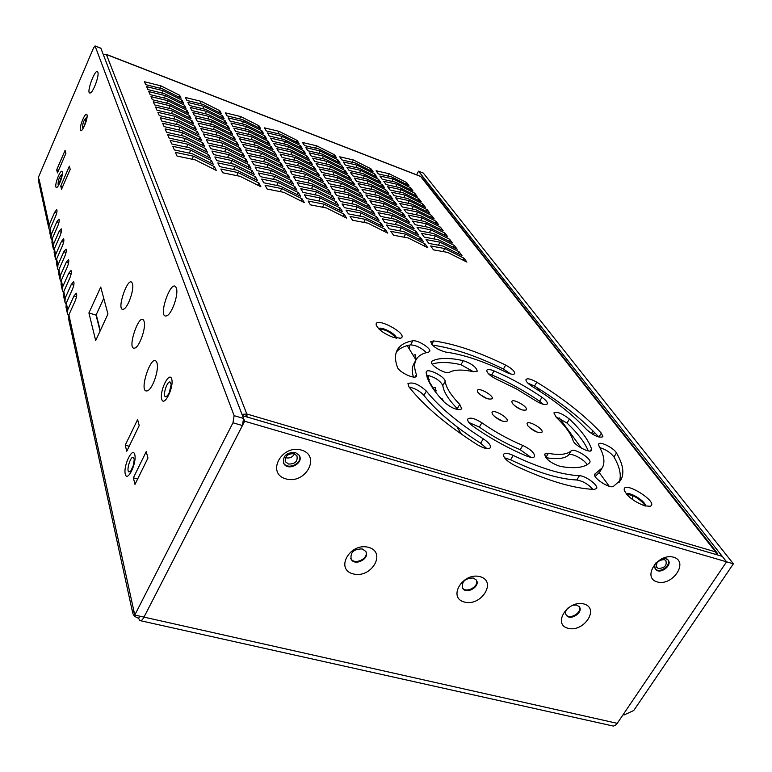 <?xml version="1.0" encoding="UTF-8"?>
<svg xmlns="http://www.w3.org/2000/svg" width="772" height="772" viewBox="0 0 772 772"><rect width="100%" height="100%" fill="white"/><g stroke="black" fill="none" stroke-linecap="round" stroke-linejoin="round"><path stroke-width="1.16" d="M48.733 227.856L38.918 182.858L38.6 176.875L93.557 47.922L95.043 45.934L234.128 415.674L243.566 418.434L242.418 425.536L232.97 422.795L234.128 415.674M416.619 174.81L418.511 171.201L423.307 173.063L733.4 563.811L726.577 561.823L418.511 171.201M733.4 563.811L633.764 710.481L624.085 714.959L623.072 714.727L726.577 561.823L244.647 421.232L242.505 415.664L722.264 556.342M132.61 612.543L68.602 318.99L68.882 314.851L133.373 608.645L132.871 613.711L134.54 616.326L138.613 618.391L139.886 620.572C141.131 621.055 142.502 619.906 143.997 617.108L134.782 615.043L232.97 422.795M244.647 421.232L143.997 617.108L242.418 425.536M138.613 618.391L139.761 616.162M50.836 237.496L49.823 232.855L50.055 229.043L55.584 216.324C56.925 212.889 57.311 210.669 56.742 209.646L54.658 212.29L49.157 224.951L48.925 228.753L49.678 230.268M52.998 247.397L51.946 242.62L52.187 238.77L57.803 225.906C59.164 222.423 59.55 220.155 58.962 219.113L56.848 221.767L51.261 234.572L51.029 238.403L51.811 239.967M54.001 249.925L53.191 248.314L53.432 244.444L59.097 231.504L61.249 228.83C61.847 229.911 61.461 232.218 60.081 235.75L54.378 248.748L54.136 252.647L55.208 257.568M57.495 268.029L56.385 262.943L56.626 259.016L62.416 245.872C63.825 242.273 64.211 239.928 63.584 238.828L61.413 241.501L55.652 254.577L55.41 258.495L56.259 260.154M58.575 270.673L57.697 268.955L57.948 264.999L63.786 251.778L65.996 249.095C66.643 250.225 66.257 252.618 64.819 256.265L58.942 269.563L58.691 273.529L59.83 278.769M62.242 289.818L61.065 284.414L61.326 280.4L67.299 266.967C68.756 263.252 69.142 260.811 68.476 259.653L66.228 262.345L60.293 275.72L60.042 279.715L60.959 281.481M63.42 292.598L62.455 290.774L62.715 286.74L68.737 273.211L71.014 270.518C71.719 271.705 71.323 274.195 69.837 277.968L63.777 291.555L63.507 295.608L64.723 301.196M68.882 314.851L75.154 300.945C76.689 297.046 77.084 294.46 76.331 293.196L73.987 295.908L67.762 309.746L67.482 313.866L68.544 315.816M67.27 312.901L66.016 307.131L66.296 303.039L72.452 289.288C73.967 285.447 74.363 282.919 73.639 281.693L71.323 284.395L65.205 298.079L64.935 302.151L65.938 304.033M409.295 349.021L409.45 345.113M415.712 359.501L415.143 354.666L413.184 355.371M429.029 381.252L428.392 376.234L426.916 376.475M435.948 392.552L435.273 387.428L433.227 388.104M443.437 401.257L442.327 398.921L441.256 398.912M100.833 48.182L243.566 418.434M103.747 298.32L96.037 315.14L100.07 331.091M156.938 362.869C159.341 369.18 152.673 389.088 147.616 390.728C137.31 394.675 152.238 349.822 156.909 362.801L156.938 362.869M144.084 321.355C146.323 327.164 139.684 346.609 134.994 347.998C125.759 351.414 139.944 309.668 144.065 321.297L144.084 321.355M132.417 283.662C134.511 289.017 127.92 308.009 123.559 309.186C115.26 312.187 128.75 273.124 132.408 283.604L132.417 283.662M147.954 458.028L134.994 484.401L133.363 477.849L146.226 451.61L147.954 458.028M139.211 425.575L126.753 451.282L125.228 445.174L137.599 419.582L139.211 425.575M70.204 169.319L61.538 189.285L60.747 186.081L69.355 166.183L70.204 169.319M57.466 172.909L56.703 169.85L65.089 150.347L65.9 153.329L57.466 172.909M107.945 314.011L100.727 287.039L88.915 312.94L95.68 340.597L107.945 314.011M176.305 288.024L176.402 288.303C178.747 294.489 171.76 314.329 166.723 315.806C156.735 319.463 171.635 276.251 176.305 288.024M97.851 72.221L97.89 72.327C99.347 75.82 93.132 92.544 90.218 92.978C85.345 94.609 95.738 66.315 97.851 72.221M133.373 608.645L134.782 615.043M140.504 620.717L613.383 726.076L615.429 725.236L617.243 723.335L726.577 561.813M663.997 557.789L667.433 559.227C672.682 564.197 659.867 574.281 655.274 568.829L654.434 564.371M579.241 606.715C582.503 612.437 569.823 620.128 566.04 614.724L565.972 614.647M476.324 580.09C479.518 586.411 466.027 593.774 462.303 587.743L462.206 587.598M365.899 551.633C368.9 558.638 354.435 565.422 350.893 558.667L350.768 558.446M299.459 455.731C302.711 463.509 287.416 470.457 283.546 462.939L283.334 462.544M673.609 557.22C689.174 561.63 672.653 586.402 657.281 581.943C641.571 577.813 658.034 552.627 673.609 557.22M583.864 603.955C599.912 608.104 584.047 632.519 568.192 628.331C551.999 624.452 567.787 599.622 583.864 603.955M479.991 576.645C497.207 581.104 481.554 606.58 464.551 602.092C447.2 597.924 462.746 572.004 479.991 576.645M368.437 547.319C386.946 552.115 371.583 578.749 353.296 573.924C334.652 569.447 349.88 542.32 368.437 547.319M301.398 450.076C321.326 455.741 305.673 484.594 285.997 478.91C265.925 473.612 281.404 444.19 301.398 450.076M96.037 315.14L88.915 312.94M58.508 170.477L56.703 169.85M62.648 186.737L60.747 186.081M129.194 446.255L125.228 445.174M137.657 478.987L133.363 477.849M61.905 175.08L61.673 174.694C59.135 177.155 57.948 180.503 58.132 184.73L58.72 184.576M83.251 127.727L84.659 125.074L86.358 117.691C83.733 120.152 82.498 123.549 82.652 127.872L83.27 127.708M167.331 396.075L169.319 392.533L171.162 384.553L170.284 382.14C167.485 380.036 162.381 395.399 165.411 396.798L167.717 395.621M130.68 471.238L133.266 465.593L134.27 459.649L133.402 457.429C130.7 455.49 125.981 470.708 128.905 471.962L130.999 470.852M295.319 452.479C286.315 452.363 282.484 456.069 283.816 463.596C288.081 471.721 304.371 462.978 299.227 455.326L295.319 452.479M362.203 548.921C353.73 548.998 350.054 552.472 351.192 559.343C355.081 566.619 370.454 558.252 365.774 551.401L362.203 548.921M473.236 577.996C464.86 578.286 461.338 581.76 462.66 588.418C466.751 594.913 481.043 585.987 476.218 579.936L473.236 577.996M567.632 608.172C565.393 610.816 564.998 613.229 566.445 615.39C570.595 621.219 583.999 611.993 579.174 606.628L576.655 605.084L572.65 605.171M656.152 562.547C654.318 565.239 654.173 567.545 655.727 569.466C660.321 574.928 673.145 564.834 667.905 559.864L665.821 558.648L661.662 558.764M537.399 387.862L539.975 391.404M559.372 417.961L581.413 448.156M599.304 472.667L609.214 486.244M632.693 499.667L632.258 495.499M624.249 490.123L624.249 490.123C622.406 479.277 660.157 502.842 650.082 506.297L644.495 505.776C633.889 501.578 627.134 496.357 624.249 490.123L624.558 491.117M626.777 494.437C632.5 494.756 638.145 497.843 643.723 503.72L644.871 505.892M378.955 328.988C385.228 329.364 390.757 332.201 395.553 337.489L395.862 338.117M514.422 405.647L521.409 409.739M479.885 394.473L487.335 398.748M529.428 427.591L537.129 432.166M494.234 416.407L502.389 421.165M587.058 464.754C585.041 459.774 570.807 452.247 568.626 455.007C564.65 458.693 557.037 459.562 545.765 457.622L548.342 453.367C559.603 455.335 567.217 454.496 571.174 450.848C573.953 447.451 592.385 458.973 589.798 462.515L589.615 462.756C584.722 467.658 574.957 468.884 560.337 466.423C550.754 463.152 545.524 459.041 544.627 454.081L548.342 453.367M588.274 450.887C584.829 442.52 577.736 433.246 567.015 423.056L555.435 416.513M543.363 404.325L539.638 401.228C524.169 390.69 508.198 381.908 491.716 374.874L488.444 373.764M432.204 364.133C439.017 361.778 448.6 361.962 460.971 364.683L473.371 371.708L477.241 371.197C476.44 367.173 471.779 363.66 463.248 360.659C449.15 357.542 438.757 357.677 432.069 361.084L431.538 361.614C429.213 364.838 446.013 374.874 449.439 372.297C454.467 369.537 462.447 369.344 473.39 371.718M426.559 375.086C434.626 376.91 440.05 380.403 442.838 385.556C443.62 391.819 448.445 399.539 457.304 408.697L458.201 409.7M468.913 422.496L479.354 427.109C492.42 436.257 506.036 443.794 520.203 449.719L530.924 457.352M592.886 489.351C588.187 484.14 582.821 481.024 576.79 479.991C559.082 479.151 537.013 472.425 510.582 459.803L504.55 457.806M619.144 482.336C621.653 475.687 619.926 467.234 613.972 456.966C610.7 452.672 605.981 449.545 599.805 447.596M601.851 468.575L599.757 471.933L595.193 476.517M598.889 437.058C582.213 419.167 560.752 402.173 534.504 386.087L527.739 383.047M409.083 387.062C414.95 388.277 419.9 391.066 423.934 395.409C436.547 411.273 455.461 427.215 480.676 443.234L486.852 448.59M414.033 363.467L413.676 364.104C411.93 367.52 411.843 371.834 413.435 377.035M396.335 352.1C399.317 348.433 404.055 346.039 410.55 344.901C415.992 345.152 421.271 347.728 426.376 352.65M432.349 345.055C453.145 348.066 476.835 356.056 503.431 369.016L510.639 373.966M393.228 337.374C384.099 333.784 378.434 329.663 376.225 325.022C374.15 315.507 409.527 334.44 400.793 338.175L393.228 337.374M512.318 403.447C517.838 408.822 522.538 410.965 526.427 409.893C528.405 407.037 513.11 398.188 511.807 401.43L512.318 403.447M477.858 392.282C483.397 397.744 488.184 399.906 492.208 398.767C494.215 395.814 478.727 387.004 477.405 390.333L477.858 392.282M527.594 425.594C533.24 431.143 538.045 433.353 541.992 432.204C544.077 429.222 528.424 420.036 527.044 423.413L527.594 425.594M492.449 414.41C498.123 420.055 503.016 422.274 507.117 421.068C509.231 417.98 493.376 408.832 491.976 412.316L492.449 414.41M573.027 440.416C570.904 433.69 565.307 425.98 556.216 417.305L553.881 412.923C557.162 411.447 562.344 413.502 569.418 419.071C581.2 430.216 588.582 440.185 591.555 448.986L591.526 450.279C590.194 453.811 573.982 445.174 573.027 440.416M534.899 400.282L516.439 388.924L497.38 379.641C490.307 376.167 486.785 373.03 486.814 370.232C487.692 369.093 490.095 369.315 494.012 370.898C510.495 377.952 526.485 386.743 541.983 397.271C546.016 400.157 547.792 402.376 547.338 403.949C545.36 405.425 541.211 404.2 534.899 400.282M445.212 381.339C445.106 376.678 427.698 367.858 426.289 371.747L426.154 372.529C426.945 380.5 433.063 390.439 444.508 402.357C452.131 408.581 457.902 410.752 461.82 408.87L459.755 404.403C450.877 395.264 446.023 387.573 445.212 381.339L442.838 385.556M481.863 422.786C474.877 418.385 470.196 417.131 467.813 419.013C467.224 420.837 469.038 423.307 473.255 426.443C490.413 438.467 508.294 448.368 526.909 456.136C531.039 457.748 533.606 457.892 534.591 456.561C534.707 453.058 530.769 449.343 522.769 445.415C508.594 439.471 494.958 431.934 481.863 422.786L479.354 427.109M513.998 465.062C506.664 461.019 503.19 457.439 503.585 454.312C504.898 452.72 508.111 453.087 513.197 455.412C539.657 468.044 561.736 474.819 579.434 475.716C585.562 475.648 598.84 485.559 596.563 488.541L594.237 489.4C572.998 488.541 546.258 480.425 513.998 465.062M595.492 473.506L602.334 467.793C605.229 462.351 604.109 455.123 598.995 446.11L598.647 444.054C599.834 440.947 613.856 447.953 616.471 452.961C623.033 464.155 624.519 473.13 620.929 479.894L613.315 486.457C609.291 488.859 592.172 477.414 594.787 474.095L595.492 473.506L594.623 474.896M586.604 429.589C572.737 414.632 554.711 400.34 532.526 386.714C527.778 383.636 525.597 381.214 525.993 379.457C527.556 378.106 531.155 379.023 536.801 382.208C563.097 398.304 584.616 415.278 601.349 433.14L602.932 436.749C599.091 438.071 593.649 435.688 586.604 429.589M428.45 352.186L429.657 351.453C431.683 348.587 417.507 339.661 412.788 340.819C404.962 342.141 399.732 345.296 397.107 350.285C394.878 354.657 394.974 360.283 397.377 367.134C398.748 372.172 415.201 379.911 416.475 376.128L416.436 374.603C414.207 368.601 414.053 363.708 416.002 359.906C418.115 355.921 422.265 353.344 428.45 352.186M426.366 391.066C418.849 384.244 412.711 381.764 407.934 383.626L408.948 386.878C423.963 405.975 446.824 425.295 477.55 444.846C484.14 448.609 488.425 449.536 490.423 447.654C491.011 445.347 488.618 442.404 483.253 438.824C457.999 422.805 439.036 406.892 426.366 391.066L423.934 395.409M389.262 173.777L376.08 170.766L378.367 173.912L391.587 176.904L408.986 185.666L406.583 182.491L389.262 173.777L388.055 176.103M353.402 159.968L339.738 156.793L341.871 159.91L355.583 163.066L373.204 171.934L370.946 168.798L353.402 159.968L352.225 162.294M316.703 145.831L302.527 142.492L304.506 145.58L318.74 148.9L336.582 157.884L334.469 154.776L316.703 145.831L315.555 148.156M279.136 131.365L264.429 127.853L266.253 130.902L281.008 134.405L299.102 143.505L297.133 140.427L279.136 131.365L278.017 133.691M240.671 116.553L225.414 112.857L227.065 115.868L242.379 119.554L260.704 128.77L258.909 125.73L240.671 116.553L239.571 118.878M201.27 101.383L185.434 97.484L186.911 100.456L202.804 104.345L221.381 113.687L219.759 110.676L201.27 101.383L200.199 103.709M160.904 85.846L144.47 81.745L145.754 84.669L162.255 88.761L181.092 98.227L179.644 95.265L160.904 85.846L159.862 88.172M393.131 178.988L379.892 176.016L382.208 179.2L395.496 182.163L413.02 190.993L410.579 187.77L393.131 178.988L391.896 181.362M357.04 165.131L343.289 161.985L345.46 165.15L359.25 168.286L377.006 177.222L374.709 174.028L357.04 165.131L355.834 167.505M320.09 150.945L305.828 147.635L307.845 150.762L322.156 154.072L340.143 163.124L337.991 159.958L320.09 150.945L318.913 153.319M282.262 136.432L267.459 132.929L269.312 136.026L284.164 139.51L302.392 148.687L300.404 145.551L282.262 136.432L281.114 138.796M243.518 121.561L228.165 117.875L229.844 120.934L245.255 124.61L263.735 133.894L261.911 130.806L243.518 121.561L242.398 123.925M203.827 106.324L187.895 102.444L189.391 105.465L205.391 109.334L224.121 118.743L222.471 115.694L203.827 106.324L202.737 108.688M163.162 90.71L146.612 86.628L147.915 89.6L164.532 93.682L183.524 103.226L182.057 100.206L163.162 90.71L162.101 93.084M397.069 184.286L383.752 181.333L386.106 184.576L399.462 187.509L417.121 196.406L414.651 193.135L397.069 184.286L395.804 186.708M360.727 170.38L346.908 167.263L349.118 170.477L362.975 173.584L380.876 182.588L378.541 179.345L360.727 170.38L359.491 172.803M323.526 156.147L309.186 152.856L311.232 156.04L325.63 159.321L343.762 168.441L341.571 165.227L323.526 156.147L322.32 158.569M285.437 141.575L270.547 138.101L272.429 141.247L287.367 144.711L305.751 153.946L303.724 150.772L285.437 141.575L284.26 143.988M246.413 126.637L230.963 122.98L232.661 126.087L248.179 129.744L266.803 139.105L264.95 135.959L246.413 126.637L245.264 129.059M206.433 111.342L190.385 107.482L191.91 110.55L208.015 114.401L226.9 123.896L225.221 120.789L206.433 111.342L205.313 113.754M165.449 95.66L148.793 91.588L150.115 94.618L166.849 98.681L186.004 108.302L184.508 105.233L165.449 95.66L164.368 98.083M401.054 189.671L387.679 186.747L390.072 190.037L403.495 192.942L421.29 201.897L418.781 198.578L401.054 189.671L399.761 192.141M364.48 175.717L350.584 172.619L352.823 175.891L366.768 178.969L384.803 188.04L382.43 184.749L364.48 175.717L363.216 178.187M327.029 161.435L312.602 158.163L314.677 161.396L329.152 164.648L347.429 173.845L345.219 170.573L327.029 161.435L325.794 163.896M288.66 146.796L273.684 143.351L275.594 146.545L290.629 149.99L309.157 159.302L307.102 156.069L288.66 146.796L287.464 149.266M249.356 131.809L233.8 128.162L235.537 131.327L251.151 134.965L269.93 144.393L268.048 141.199L249.356 131.809L248.188 134.27M209.077 116.447L192.923 112.606L194.467 115.723L210.688 119.564L229.728 129.127L228.02 125.961L209.077 116.447L207.938 118.907M167.785 100.698L151.003 96.645L152.354 99.723L169.203 103.766L188.513 113.465L186.998 110.348L167.785 100.698L166.675 103.159M405.117 195.133L391.665 192.238L394.096 195.586L407.587 198.462L425.526 207.485L422.969 204.117L405.117 195.133L403.785 197.651M368.292 181.13L354.319 178.071L356.596 181.391L370.618 184.44L388.789 193.579L386.386 190.23L368.292 181.13L366.999 183.649M330.58 166.8L316.066 163.558L318.18 166.849L332.742 170.072L351.163 179.336L348.915 176.016L330.58 166.8L329.316 169.309M291.941 152.113L276.868 148.687L278.817 151.939L293.939 155.355L312.621 164.735L310.527 161.454L291.941 152.113L290.716 154.622M252.347 137.059L236.695 133.44L238.461 136.663L254.171 140.272L273.114 149.778L271.194 146.526L252.347 137.059L251.151 139.578M211.769 121.638L195.499 117.817L197.072 120.992L213.41 124.803L232.613 134.444L230.876 131.23L211.769 121.638L210.602 124.147M170.158 105.822L153.252 101.779L154.622 104.915L171.606 108.948L191.08 118.724L189.526 115.549L170.158 105.822L169.02 108.331M409.237 200.681L395.718 197.825L398.188 201.222L411.746 204.069L429.83 213.168L427.234 209.733L409.237 200.681L407.877 203.258M372.162 186.641L358.121 183.601L360.428 186.978L374.526 189.999L392.851 199.215L390.4 195.808L372.162 186.641L370.84 189.208M334.189 172.252L319.589 169.039L321.741 172.388L336.389 175.582L354.966 184.913L352.669 181.545L334.189 172.252L332.896 174.819M295.271 157.517L280.111 154.11L282.089 157.42L297.307 160.808L316.134 170.265L314.011 166.926L295.271 157.517L294.016 160.074M255.397 142.405L239.638 138.806L241.424 142.077L257.25 145.667L276.337 155.249L274.388 151.949L255.397 142.405L254.162 144.962M214.5 126.917L198.124 123.115L199.726 126.347L216.17 130.14L235.537 139.857L233.771 136.586L214.5 126.917L213.313 129.474M172.571 111.033L155.539 107.009L156.938 110.203L174.038 114.208L193.685 124.06L192.112 120.837L172.571 111.033L171.403 113.59M413.425 206.327L399.838 203.499L402.347 206.954L415.973 209.772L434.202 218.93L431.567 215.446L413.425 206.327L412.036 208.951M376.099 192.238L361.971 189.227L364.326 192.662L378.502 195.654L396.972 204.937L394.482 201.482L376.099 192.238L374.738 194.862M337.856 177.801L323.178 174.617L325.359 178.014L340.095 181.188L358.816 190.588L356.49 187.162L337.856 177.801L336.534 180.416M298.668 163.008L283.411 159.63L285.418 162.998L300.733 166.356L319.714 175.891L317.553 172.494L298.668 163.008L297.374 165.623M258.485 147.838L242.63 144.267L244.454 147.597L260.376 151.158L279.628 160.817L277.64 157.459L258.485 147.838L257.23 150.453M217.289 132.282L200.797 128.499L202.428 131.79L218.987 135.563L238.509 145.358L236.715 142.038L217.289 132.282L216.064 134.897M175.022 116.331L157.874 112.336L159.293 115.578L176.518 119.564L196.329 129.503L194.727 126.222L175.022 116.331L173.835 118.946M417.681 212.059L404.017 209.26L406.574 212.782L420.277 215.562L438.65 224.797L435.968 221.255L417.681 212.059L416.253 214.741M380.104 197.931L365.899 194.949L368.292 198.443L382.536 201.395L401.16 210.756L398.632 207.243L380.104 197.931L378.714 200.604M341.591 183.437L326.826 180.281L329.046 183.736L343.868 186.882L362.743 196.358L360.379 192.875L341.591 183.437L340.23 186.11M302.113 168.595L286.759 165.247L288.805 168.663L304.216 172.002L323.362 181.613L321.162 178.158L302.113 168.595L300.79 171.259M261.631 153.367L245.67 149.816L247.522 153.203L263.551 156.735L282.967 166.482L280.95 163.066L261.631 153.367L260.347 156.031M220.116 137.744L203.509 133.99L205.169 137.339L221.844 141.083L241.54 150.965L239.716 147.577L220.116 137.744L218.862 140.407M177.521 121.725L160.248 117.749L161.695 121.05L179.046 125.016L199.031 135.042L197.4 131.694L177.521 121.725L176.305 124.389M422.004 217.887L408.272 215.127L410.868 218.698L424.648 221.448L443.167 230.751L440.436 227.151L422.004 217.887L420.547 220.628M384.166 203.712L369.885 200.768L372.316 204.319L386.647 207.234L405.425 216.671L402.849 213.091L384.166 203.712L382.738 206.442M345.383 189.169L330.532 186.042L332.79 189.565L347.699 192.672L366.729 202.235L364.326 198.684L345.383 189.169L343.994 191.9M305.615 174.269L290.166 170.95L292.25 174.433L307.758 177.734L327.058 187.422L324.829 183.91L305.615 174.269L304.264 176.991M264.835 158.984L248.767 155.462L250.649 158.916L266.794 162.419L286.373 172.243L284.318 168.759L264.835 158.984L263.522 161.705M223.002 143.303L206.278 139.568L207.957 142.984L224.758 146.699L244.618 156.658L242.765 153.223L223.002 143.303L221.718 146.024M180.059 127.216L162.66 123.259L164.127 126.627L181.613 130.565L201.772 140.668L200.112 137.271L180.059 127.216L178.815 129.928M426.405 223.812L412.605 221.091L415.24 224.72L429.087 227.431L447.76 236.811L444.981 233.154L426.405 223.812L424.909 226.611M388.297 209.588L373.938 206.684L376.418 210.293L390.825 213.178L409.749 222.683L407.133 219.055L388.297 209.588L386.84 212.377M349.243 195.007L334.305 191.91L336.602 195.49L351.598 198.558L370.792 208.199L368.34 204.59L349.243 195.007L347.815 197.786M309.186 180.05L293.64 176.759L295.753 180.301L311.357 183.572L330.831 193.347L328.554 189.767L309.186 180.05L307.796 182.829M268.096 164.706L251.913 161.213L253.834 164.725L270.084 168.19L289.828 178.1L287.744 174.559L268.096 164.706L266.745 167.485M225.926 148.957L209.087 145.252L210.804 148.726L227.721 152.412L247.754 162.458L245.863 158.955L225.926 148.957L224.613 151.737M182.646 132.794L165.111 128.866L166.617 132.292L184.228 136.21L204.561 146.4L202.882 142.945L182.646 132.794L181.372 135.573M430.873 229.844L416.996 227.151L419.688 230.847L433.603 233.52L452.421 242.968L449.603 239.252L430.873 229.844L429.338 232.7M392.504 215.571L378.068 212.696L380.586 216.372L395.071 219.219L414.159 228.801L411.495 225.106L392.504 215.571L391.008 218.418M353.161 200.932L338.136 197.873L340.481 201.511L355.554 204.551L374.922 214.269L372.422 210.602L353.161 200.932L351.704 203.779M312.814 185.927L297.172 182.665L299.324 186.274L315.024 189.507L334.662 199.359L332.346 195.731L312.814 185.927L311.396 188.764M271.406 170.525L255.117 167.061L257.076 170.631L273.433 174.076L293.35 184.064L291.227 180.465L271.406 170.525L270.026 173.362M228.908 154.718L211.953 151.042L213.699 154.574L230.731 158.231L250.948 168.364L249.018 164.803L228.908 154.718L227.566 157.546M185.28 138.487L167.62 134.579L169.145 138.072L186.892 141.961L207.407 152.238L205.69 148.716L185.28 138.487L183.977 141.324M435.418 235.971L421.473 233.318L424.204 237.072L438.197 239.706L457.169 249.231L454.303 245.448L435.418 235.971L433.845 238.886M396.779 221.651L382.265 218.814L384.823 222.548L399.394 225.356L418.636 235.026L415.934 231.262L396.779 221.651L395.245 224.565M357.156 206.964L342.035 203.943L344.418 207.649L359.588 210.65L379.12 220.445L376.582 216.72L357.156 206.964L355.66 209.868M316.501 191.91L300.762 188.686L302.952 192.353L318.759 195.557L338.561 205.487L336.206 201.791L316.501 191.91L315.053 194.805M274.784 176.45L258.379 173.015L260.376 176.653L276.839 180.059L296.94 190.134L294.769 186.467L274.784 176.45L273.365 179.345M231.947 160.576L214.867 156.928L216.652 160.528L233.8 164.156L254.2 174.375L252.241 170.747L231.947 160.576L230.577 163.471M187.963 144.277L170.168 140.398L171.722 143.959L189.603 147.809L210.302 158.183L208.556 154.593L187.963 144.277L186.621 147.172M440.04 242.196L426.028 239.581L428.798 243.412L442.867 245.998L462.003 255.6L459.089 251.759L440.04 242.196L438.428 245.178M401.131 227.837L386.531 225.038L389.136 228.84L403.785 231.61L423.201 241.346L420.441 237.525L401.131 227.837L399.558 230.809M361.219 213.111L346.01 210.119L348.433 213.892L363.699 216.855L383.385 226.727L380.808 222.934L361.219 213.111L359.684 216.073M320.255 197.989L304.419 194.805L306.648 198.539L322.551 201.704L342.527 211.721L340.134 207.957L320.255 197.989L318.768 200.952M278.219 182.472L261.708 179.075L263.735 182.781L280.313 186.158L300.588 196.32L298.378 192.585L278.219 182.472L276.762 185.434M235.045 166.54L217.839 162.921L219.653 166.588L236.927 170.187L257.51 180.494L255.513 176.798L235.045 166.54L233.626 169.493M190.694 150.173L172.764 146.323L174.347 149.951L192.363 153.773L213.255 164.243L211.47 160.586L190.694 150.173L189.323 153.126M444.749 248.536L430.651 245.959L433.478 249.858L447.615 252.396L466.915 262.084L463.943 258.166L444.749 248.536L443.089 251.585M405.561 234.128L390.873 231.378L393.527 235.238L408.263 237.969L427.833 247.793L425.034 243.904L405.561 234.128L403.939 237.168M365.349 219.354L350.054 216.401L352.514 220.242L367.877 223.166L387.737 233.125L385.112 229.265L365.349 219.354L363.776 222.384M324.086 204.184L308.134 201.038L310.412 204.841L326.421 207.967L346.57 218.071L344.129 214.23L324.086 204.184L322.551 207.214M281.712 188.609L265.085 185.251L267.151 189.024L283.845 192.353L304.303 202.611L302.055 198.809L281.712 188.609L280.226 191.63M238.191 172.619L220.86 169.029L222.712 172.764L240.111 176.325L260.878 186.727L258.842 182.964L238.191 172.619L236.743 175.64M193.473 156.176L175.408 152.364L177.02 156.05L195.171 159.852L216.256 170.409L214.442 166.684L193.473 156.176L192.074 159.196M505.679 365.117C478.621 351.926 454.612 343.858 433.652 340.915L430.766 341.61C431.992 346.03 436.981 349.523 445.733 352.09C463.239 354.435 483.417 361.171 506.278 372.297C510.813 374.391 513.602 374.835 514.654 373.638C514.827 371.293 511.846 368.456 505.679 365.117L503.431 369.016M247.079 417.005L246.828 413.995L245.515 416.542M716.561 554.672L715.596 551.883L716.918 552.636L717.728 555.02M420.277 176.228L421.975 177.56M658.458 568.491L656.895 567.574C655.602 562.711 658.072 560.057 664.296 559.623L665.84 560.52C667.162 565.374 664.702 568.038 658.458 568.491M288.535 464.04L285.601 461.878C284.617 456.348 287.425 453.618 294.045 453.695L296.93 455.798C297.982 461.347 295.184 464.097 288.535 464.04M105.957 54.378L103.4 54.58M246.828 413.995L106.391 54.523L420.663 176.489L715.596 551.883L246.828 413.995L242.003 414.381M213.371 168.962L214.442 166.684M257.771 185.174L258.842 182.964M300.993 200.952L302.055 198.809M343.067 216.314L344.129 214.23M384.051 231.272L385.112 229.265M423.982 245.853L425.034 243.904M462.901 260.067L463.943 258.166M210.418 162.824L211.47 160.586M254.461 178.969L255.513 176.798M297.336 194.689L298.378 192.585M339.091 209.994L340.134 207.957M379.776 224.913L380.808 222.934M419.418 239.455L420.441 237.525M458.057 253.621L459.089 251.759M207.523 156.793L208.556 154.593M251.209 172.88L252.241 170.747M293.746 188.542L294.769 186.467M335.183 203.798L336.206 201.791M375.568 218.659L376.582 216.72M414.921 233.154L415.934 231.262M453.299 247.291L454.303 245.448M204.686 150.878L205.69 148.716M248.015 166.897L249.018 164.803M290.224 182.501L291.227 180.465M331.352 197.7L332.346 195.731M371.428 212.522L372.422 210.602M410.511 226.968L411.495 225.106M448.619 241.057L449.603 239.252M201.888 145.059L202.882 142.945M244.878 161.02L245.863 158.955M286.759 176.556L287.744 174.559M327.579 191.707L328.554 189.767M367.366 206.481L368.34 204.59M406.168 220.879L407.133 219.055M444.016 234.929L444.981 233.154M199.147 139.356L200.112 137.271M241.8 155.24L242.765 153.223M283.353 170.728L284.318 168.759M323.864 185.82L324.829 183.91M363.371 200.537L364.326 198.684M401.894 214.896L402.849 213.091M439.49 228.908L440.436 227.151M196.455 133.749L197.4 131.694M238.77 149.565L239.716 147.577M280.004 164.996L280.95 163.066M320.216 180.03L321.162 178.158M359.434 194.698L360.379 192.875M397.696 209.009L398.632 207.243M435.032 222.983L435.968 221.255M193.801 128.239L194.727 126.222M235.788 143.997L236.715 142.038M276.723 159.36L277.64 157.459M316.636 174.347L317.553 172.494M355.574 188.957L356.49 187.162M393.566 203.219L394.482 201.482M430.651 217.144L431.567 215.446M191.195 122.816L192.112 120.837M232.855 138.516L233.771 136.586M273.481 153.821L274.388 151.949M313.104 168.75L314.011 166.926M351.771 183.311L352.669 181.545M389.503 197.526L390.4 195.808M426.337 211.412L427.234 209.733M188.638 117.498L189.526 115.549M229.979 133.122L230.876 131.23M270.306 148.369L271.194 146.526M309.64 163.239L310.527 161.454M348.027 177.753L348.915 176.016M385.508 191.929L386.386 190.23M422.101 205.757L422.969 204.117M186.12 112.268L186.998 110.348M227.151 127.824L228.02 125.961M267.17 143.013L268.048 141.199M306.223 157.826L307.102 156.069M344.351 172.291L345.219 170.573M381.571 186.409L382.43 184.749M417.922 200.199L418.781 198.578M183.649 107.115L184.508 105.233M224.362 122.613L225.221 120.789M264.092 137.744L264.95 135.959M302.875 152.499L303.724 150.772M340.722 166.916L341.571 165.227M377.691 180.986L378.541 179.345M413.802 194.737L414.651 193.135M181.217 102.058L182.057 100.206M221.622 117.498L222.471 115.694M261.071 132.552L261.911 130.806M299.565 147.259L300.404 145.551M337.161 161.618L337.991 159.958M373.88 175.64L374.709 174.028M409.758 189.343L410.579 187.77M178.824 97.089L179.644 95.265M218.93 112.451L219.759 110.676M258.089 127.457L258.909 125.73M296.313 142.106L297.133 140.427M333.649 156.407L334.469 154.776M370.126 170.39L370.946 168.798M405.773 184.045L406.583 182.491M396.412 338.223C396.827 334.411 381.522 326.16 378.56 328.592M645.373 506.027C646.569 501.925 629.624 491.224 626.449 494.051M593.224 431.133L591.304 433.459M597.74 436.701L597.769 435.852M594.778 432.706L592.761 434.366M285.457 457.68C289.423 458.655 292.443 457.381 294.508 453.849M657.377 562.257L660.967 559.787M96.259 314.667L100.292 330.609M461.463 434.211L456.928 426.8M436.141 392.861L428.035 379.631M415.983 359.935L407.22 345.634M434.549 390.265L436.305 390.825M427.823 379.11L429.377 379.612M414.487 357.494L416.04 358.005M408.127 347.101L409.614 347.593M56.703 212.975L54.658 212.29M58.942 222.471L56.848 221.767M61.249 232.208L59.097 231.504M63.613 242.225L61.413 241.501M66.045 252.512L63.786 251.778M68.554 263.098L66.228 262.345M71.13 273.973L68.737 273.211M73.774 285.177L71.323 284.395M76.505 296.699L73.987 295.908M66.296 303.039L67.762 309.746M101.007 48.346L95.139 46.069M134.782 454.602C137.011 463.007 127.274 482.886 125.267 474.114C123.163 465.709 132.649 446.148 134.782 454.602M171.673 378.907C174.279 386.811 164.118 407.568 161.744 399.278C159.264 391.365 169.165 370.956 171.673 378.907M86.995 114.816C88.278 118.637 81.533 134.212 80.384 130.13C79.149 126.27 85.779 110.898 86.995 114.816M62.3 171.982C63.41 176.112 56.867 191.224 55.883 186.843C54.831 182.694 61.258 167.765 62.3 171.982M39.121 179.249L49.157 224.951M50.055 229.043L51.261 234.572M52.187 238.77L53.432 244.444M54.378 248.748L55.652 254.577M56.626 259.016L57.948 264.999M58.942 269.563L60.293 275.72M61.326 280.4L62.715 286.74M63.777 291.555L65.205 298.079M143.997 617.108L617.243 723.335M480.676 443.234L483.253 438.824M415.124 376.977L416.436 374.603M410.55 344.901L412.788 340.819M431.741 344.37L433.652 340.915M534.504 386.087L536.801 382.208M598.927 437.068L601.349 433.14M613.972 456.966L616.471 452.961M510.582 459.803L513.197 455.412M576.79 479.991L579.434 475.716M520.203 449.719L522.769 445.415M457.304 408.697L459.755 404.403M460.971 364.683L463.248 360.659M431.413 362.28L432.069 361.084M491.716 374.874L494.012 370.898M539.638 401.228L541.983 397.271M567.015 423.056L569.418 419.071M590.329 450.973L591.555 448.986M568.626 455.007L571.174 450.848M100.91 48.211L95.043 45.934M167.669 315.246L166.723 315.806M58.711 184.585L61.953 175.389M124.292 308.761L123.559 309.186M135.814 347.506L134.994 347.998M148.552 390.149L147.616 390.728M283.816 463.596L283.546 462.939M351.192 559.343L350.893 558.667M462.66 588.418L462.303 587.743M566.445 615.39L566.04 614.724M667.905 559.864L667.433 559.227M655.727 569.466L655.274 568.829M421.637 177.126L716.918 552.636M106.275 54.349L420.431 176.286M413.676 364.104L416.002 359.906M620.321 480.85L620.929 479.894M399.645 338.445L400.793 338.175M376.553 325.9L376.225 325.022M648.654 506.5L650.082 506.297M285.157 460.797L285.601 461.878M656.451 566.966L656.895 567.574"/></g></svg>
